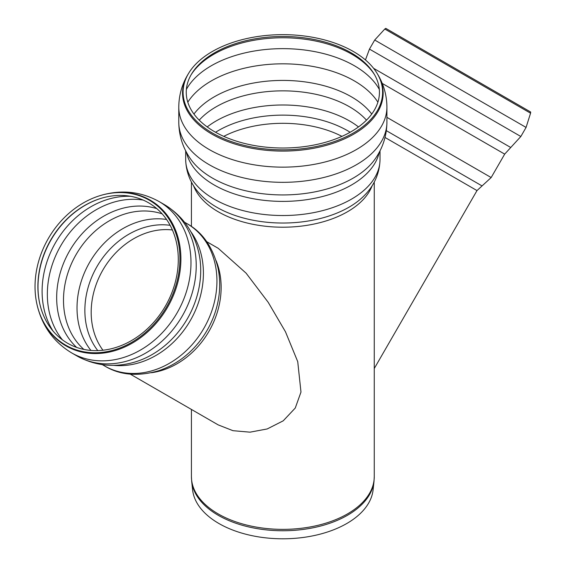 <?xml version="1.0" encoding="UTF-8"?>
<svg xmlns="http://www.w3.org/2000/svg" width="567" height="567" viewBox="0 0 567 567"><rect width="100%" height="100%" fill="white"/><g stroke="black" fill="none" stroke-linecap="round" stroke-linejoin="round"><path stroke-width="0.85" d="M374.014 481.284L373.1 489.817A90.422 52.207 180 0 1 314.848 535.418A90.422 52.207 180 0 1 218.905 523.504A90.422 52.207 180 0 1 192.596 489.817L191.681 481.284A91.344 52.738 0 0 0 218.26 515.311A91.344 52.738 0 0 0 315.174 527.338A91.344 52.738 0 0 0 374.014 481.284L374.263 476.585A91.422 52.781 180 0 1 317.832 525.347A91.422 52.781 180 0 1 218.203 513.908A91.422 52.781 180 0 1 191.426 476.585L191.681 481.284M214.546 131.679A96.596 55.764 180 0 1 191.653 73.859A96.596 55.764 180 0 1 282.848 36.479A96.596 55.764 180 0 1 374.036 73.859A96.596 55.764 180 0 1 334.211 139.475A96.596 55.764 180 0 1 214.546 131.679M212.299 132.976A99.764 57.6 180 0 1 188.662 73.256A99.764 57.6 180 0 1 282.848 34.651A99.764 57.6 180 0 1 377.034 73.256A99.764 57.6 180 0 1 335.898 141.027A99.764 57.6 180 0 1 212.299 132.976M130.148 374.064L218.203 424.896L233.002 430.693L250.012 432.167L267.206 428.95L283.224 420.82L295.265 408.027L300.978 392.066L297.732 361.647L285.463 331.766L268.219 302.346L246.099 273.166L218.203 248.296L206.622 241.613L218.203 248.296M148.625 202.823A81.06 66.183 120 0 1 147.455 328.725A81.06 66.183 120 0 1 39.825 303.976A81.06 66.183 120 0 1 100.763 198.429A81.06 66.183 120 0 1 148.625 202.823M149.319 200.215A83.668 68.316 120 0 1 148.115 330.171A83.668 68.316 120 0 1 37.025 304.621A83.668 68.316 120 0 1 99.92 195.679A83.668 68.316 120 0 1 149.319 200.215M159.001 201.505C140.559 191.377 121.026 189.385 100.402 195.53C121.026 189.385 140.559 191.377 159.001 201.505L164.239 204.524L159.001 201.505A87.396 71.357 120 0 1 177.102 312.864A87.396 71.357 120 0 1 71.605 352.872C53.617 341.965 42.128 326.046 37.139 305.117A84.164 68.72 120 0 0 94.242 353.553A84.164 68.72 120 0 0 167.527 307.335A84.164 68.72 120 0 0 150.099 200.094A84.164 68.72 120 0 0 100.402 195.53L99.92 195.679M213.972 315.776A78.522 64.114 120 0 1 213.596 316.755C219.798 300.446 221.265 284.18 218.012 267.95C212.774 246.893 202.384 232.094 186.848 223.554L184.558 222.236L186.848 223.554A82.222 67.133 120 0 1 203.872 328.321A82.222 67.133 120 0 1 104.626 365.963L102.336 364.645M374.263 368.316L374.263 273.967M416.376 46.033L530.669 112.018L530.563 113.187L384.795 29.023L385.751 28.35L416.376 46.033M372.193 185.615A91.422 52.781 180 0 1 308.632 225.064A91.422 52.781 180 0 1 218.203 211.753A91.422 52.781 180 0 1 193.503 185.615M223.752 136.364A88.544 51.122 180 0 1 341.944 136.364M386.914 122.174A104.066 60.081 180 0 1 386.914 122.245A104.066 60.081 180 0 1 322.673 177.755A104.066 60.081 180 0 1 209.258 164.728A104.066 60.081 180 0 1 178.782 122.245A104.066 60.081 180 0 1 178.782 122.174C178.931 135.541 182.787 147.703 190.342 158.661A99.508 57.451 180 0 0 282.848 194.935A99.508 57.451 180 0 0 375.354 158.661C382.909 147.703 386.765 135.541 386.914 122.174M386.914 122.245L386.914 107.064A104.066 60.081 180 0 1 322.673 162.573A104.066 60.081 180 0 1 209.258 149.553A104.066 60.081 180 0 1 178.782 107.064L178.782 122.245M379.266 152.239A97.17 56.098 180 0 1 314.394 198.358A97.17 56.098 180 0 1 214.142 184.962A97.17 56.098 180 0 1 186.43 152.239M380.018 150.808L380.018 159.433A97.17 56.098 180 0 1 320.029 211.264A97.17 56.098 180 0 1 214.142 199.102A97.17 56.098 180 0 1 185.678 159.433L185.678 150.808M380.018 159.433C379.635 176.535 371.371 188.535 364.283 195.565A93.47 53.964 180 0 1 282.848 223.037A93.47 53.964 180 0 1 201.413 195.565C194.325 188.535 186.061 176.535 185.678 159.433M215.566 132.267A91.11 52.603 180 0 1 218.423 130.538A91.11 52.603 180 0 1 350.123 132.267M207.203 126.93A94.292 54.439 180 0 1 216.169 120.941A94.292 54.439 180 0 1 358.486 126.93M199.215 120.154A94.292 54.439 180 0 1 216.169 106.802A94.292 54.439 180 0 1 366.48 120.154M193.942 114.052A96.964 55.984 180 0 1 214.283 96.815A96.964 55.984 180 0 1 371.746 114.052M187.805 102.195A101.195 58.422 180 0 1 211.293 80.932A101.195 58.422 180 0 1 377.891 102.195M186.38 89.423A101.195 58.422 180 0 1 211.293 65.758A101.195 58.422 180 0 1 379.316 89.423M191.15 74.716A97.694 56.402 180 0 1 213.766 54.29A97.694 56.402 180 0 1 374.546 74.716M377.034 73.256L377.537 74.086A100.295 57.905 180 0 1 336.181 142.218A100.295 57.905 180 0 1 211.923 134.124A100.295 57.905 180 0 1 188.159 74.086C182.021 84.192 178.896 95.185 178.782 107.064M102.953 350.236A73.597 60.088 120 0 1 102.882 270.012A73.597 60.088 120 0 1 172.389 229.968M97.793 350.604A76.162 62.186 120 0 1 96.964 266.603A76.162 62.186 120 0 1 170.128 225.319M90.933 350.434A79.345 64.787 120 0 1 89.629 262.365A79.345 64.787 120 0 1 166.549 219.464M83.866 349.414A79.345 64.787 120 0 1 76.106 254.555A79.345 64.787 120 0 1 162.141 213.851M76.644 347.401A81.513 66.559 120 0 1 69.628 250.812A81.513 66.559 120 0 1 156.783 208.599M62.455 339.881A84.518 69.011 120 0 1 60.775 245.709A84.518 69.011 120 0 1 143.175 200.073M52.979 330.972A84.518 69.011 120 0 1 55.538 242.683A84.518 69.011 120 0 1 130.722 196.324M39.881 304.224A81.556 66.587 120 0 1 101.004 198.351M164.239 204.524A87.396 71.357 120 0 1 164.239 204.531A87.396 71.357 120 0 1 182.34 315.89A87.396 71.357 120 0 1 76.85 355.899A87.396 71.357 120 0 1 76.843 355.899L71.605 352.872M164.239 204.531C182.234 215.446 193.73 231.371 198.712 252.308A84.157 68.713 120 0 1 187.344 318.782A84.157 68.713 120 0 1 135.463 361.866C114.832 368.018 95.299 366.027 76.85 355.899M190.774 231.591A82.222 67.133 120 0 1 190.342 320.511A82.222 67.133 120 0 1 113.549 365.346M214.028 315.613L213.596 316.755A78.522 64.114 120 0 1 207.161 330.221A78.522 64.114 120 0 1 198.712 342.532A78.522 64.114 120 0 1 198.053 343.34M216.077 260.636A76.467 62.434 120 0 1 208.989 331.277A76.467 62.434 120 0 1 151.354 372.739M365.446 59.946L369.471 49.102L374.702 40.03L526.077 127.426L530.563 113.187M369.471 49.102L520.839 136.498L526.077 127.426M373.603 68.331L510.747 147.505L520.839 136.498M382.229 83.413L504.694 154.118L510.747 147.505M386.914 117.362L491.164 177.549L504.694 154.118M386.347 130.665L482.056 185.926L491.164 177.549M385.021 137.469L477.003 190.576L482.056 185.926M191.426 182.035L191.426 226.474M191.426 409.438L191.426 476.585M374.263 182.035L374.263 280.516M374.263 361.76L374.263 476.585M188.662 73.256L188.159 74.086M386.914 107.064C386.8 95.185 383.675 84.192 377.537 74.086M37.025 304.621L37.139 305.117M197.947 343.474L198.712 342.532C187.691 356.055 174.338 365.46 158.654 370.754C137.795 376.75 119.786 375.148 104.626 365.963M374.702 40.03L384.795 29.023M374.263 368.522L477.003 190.576"/></g></svg>
